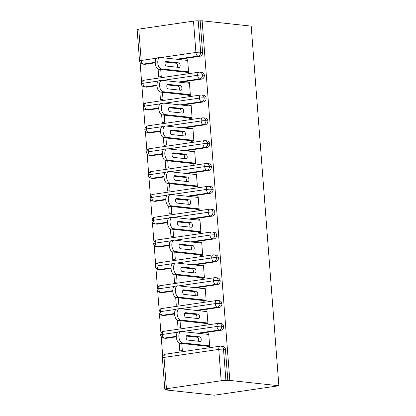 <?xml version="1.0" encoding="UTF-8"?>
<svg xmlns="http://www.w3.org/2000/svg" width="416" height="416" viewBox="0 0 416 416"><rect width="100%" height="100%" fill="white"/><g stroke="black" fill="none" stroke-linecap="round" stroke-linejoin="round"><path stroke-width="0.62" d="M165.256 389.371L165.298 389.875L214.36 395.2L278.871 385.752L251.196 26.125L202.134 20.8L229.809 380.427L278.871 385.752M140.109 62.577L141.617 82.15M141.866 85.41L143.374 104.983M143.624 108.243L145.132 127.816M145.382 131.076L146.89 150.649M147.139 153.91L148.647 173.488M148.897 176.748L150.4 196.321M150.654 199.581L152.157 219.154M152.412 222.414L153.915 241.987M154.164 245.248L155.672 264.82M155.922 268.081L157.43 287.654M157.68 290.914L159.188 310.487M159.437 313.747L160.945 333.32M161.195 336.58L162.703 356.158M166.436 388.752L221.172 380.739L218.764 349.398L164.024 357.417L166.436 388.752A3.458 0.39 175.6 0 0 164.804 389.215A3.458 0.39 175.6 0 0 165.318 389.381L167.248 389.589L165.298 389.875M225.441 349.378L223.506 349.164A3.458 2.938 -83.8 0 0 220.948 346.159L222.882 346.367A3.458 2.938 96.2 0 1 225.441 349.378L227.854 380.713L229.809 380.427M220.948 346.159A3.458 3.458 0 0 0 220.074 346.174A3.458 1.778 -98.3 0 0 218.764 349.398A3.458 0.39 175.6 0 1 223.506 349.164L225.919 380.505L227.854 380.713M225.919 380.505A3.458 0.39 175.6 0 0 221.172 380.739M161.075 57.548L195.91 52.447L193.502 21.107L138.762 29.125L141.175 60.466L156.66 58.198M155.225 62.332L143.25 64.085A3.458 1.778 -98.3 0 1 141.175 60.466A3.458 0.39 -4.4 0 0 139.542 60.928L137.129 29.588A3.458 0.39 -4.4 0 1 138.762 29.125M193.502 21.107A3.458 0.39 -4.4 0 1 198.245 20.878L202.134 20.8M207.111 346.232L207.163 346.913L209.706 346.544L208.718 333.757L206.18 334.126L208.77 334.412M181.792 343.481L182.333 350.553L179.795 350.922L179.192 343.091M139.542 60.928A3.458 3.458 0 0 0 142.615 64.1A3.458 2.938 96.2 0 0 143.25 64.085L145.184 64.298L155.23 62.826M178.407 59.431L199.924 56.28L197.99 56.072L176.472 59.223M145.184 64.298A3.458 2.938 96.2 0 1 144.55 64.308L142.615 64.1M200.179 21.086L202.592 52.426A3.458 2.938 96.2 0 1 199.924 56.28M146.942 87.131A3.458 2.938 96.2 0 1 146.307 87.142L144.373 86.934A3.458 2.938 96.2 0 0 145.007 86.918L146.942 87.131L156.988 85.66M162.833 80.382L197.668 75.28A3.458 0.39 -4.4 0 1 202.415 75.052A3.458 2.938 -83.8 0 0 199.867 72.155L201.802 72.363A3.458 2.938 96.2 0 1 204.35 75.26A3.458 2.938 96.2 0 1 201.677 79.113L199.748 78.905L178.23 82.056M180.164 82.264L201.677 79.113M186.025 72.228L186.077 72.914L188.62 72.54L187.637 59.753L185.099 60.159M158.106 69.087L158.709 76.918L161.252 76.549L160.706 69.482M148.699 109.964A3.458 2.938 96.2 0 1 148.065 109.975L146.13 109.767A3.458 2.938 96.2 0 0 146.765 109.751L148.699 109.964L158.746 108.493M164.585 103.215L199.425 98.114A3.458 0.39 -4.4 0 1 204.173 97.885A3.458 2.938 -83.8 0 0 201.625 94.988L203.554 95.196A3.458 2.938 96.2 0 1 206.107 98.093A3.458 2.938 96.2 0 1 203.434 101.946L201.505 101.738L179.988 104.889M181.917 105.097L203.434 101.946M187.782 95.061L187.834 95.748L190.377 95.373L189.394 82.586L186.852 82.992M159.864 91.92L160.467 99.752L163.01 99.382L162.464 92.316M150.457 132.798A3.458 2.938 96.2 0 1 149.817 132.808L147.888 132.6A3.458 2.938 96.2 0 0 148.522 132.584L150.457 132.798L160.503 131.326M166.343 126.053L201.183 120.947A3.458 0.39 -4.4 0 1 205.93 120.718A3.458 2.938 -83.8 0 0 203.377 117.822L205.312 118.035A3.458 2.938 96.2 0 1 207.86 120.926A3.458 2.938 96.2 0 1 205.192 124.779L203.258 124.571L181.745 127.722M183.674 127.93L205.192 124.779M189.54 117.894L189.592 118.581L192.135 118.206L191.152 105.42L188.609 105.825M161.621 114.754L162.224 122.585L164.767 122.216L164.221 115.149M152.214 155.631A3.458 2.938 96.2 0 1 151.575 155.641L149.646 155.433A3.458 2.938 96.2 0 0 150.28 155.418L152.214 155.631L162.261 154.159M168.1 148.886L202.94 143.785A3.458 0.39 -4.4 0 1 207.683 143.551A3.458 2.938 -83.8 0 0 205.135 140.655L207.069 140.868A3.458 2.938 96.2 0 1 209.617 143.759A3.458 2.938 96.2 0 1 206.95 147.612L205.015 147.404L183.498 150.556M185.432 150.764L206.95 147.612M191.298 140.728L191.35 141.414L193.892 141.04L192.904 128.253L190.367 128.658M163.379 137.587L163.982 145.423L166.525 145.049L165.979 137.982M153.972 178.464A3.458 2.938 96.2 0 1 153.332 178.474L151.398 178.266A3.458 2.938 96.2 0 0 152.038 178.256L153.972 178.464L164.013 176.992M169.858 171.72L204.698 166.618A3.458 0.39 -4.4 0 1 209.44 166.384A3.458 2.938 -83.8 0 0 206.892 163.488L208.827 163.701A3.458 2.938 96.2 0 1 211.375 166.592A3.458 2.938 96.2 0 1 208.707 170.446L206.773 170.238L185.255 173.389M187.19 173.597L208.707 170.446M193.055 163.561L193.107 164.247L195.65 163.873L194.662 151.086L192.124 151.492M165.136 160.42L165.74 168.256L168.277 167.882L167.736 160.815M155.73 201.297A3.458 2.938 96.2 0 1 155.09 201.308L153.156 201.1A3.458 2.938 96.2 0 0 153.795 201.089L155.73 201.297L165.771 199.826M171.616 194.553L206.456 189.452A3.458 0.39 -4.4 0 1 211.198 189.218A3.458 2.938 -83.8 0 0 208.65 186.321L210.584 186.534A3.458 2.938 96.2 0 1 213.132 189.426A3.458 2.938 96.2 0 1 210.465 193.279L208.53 193.071L187.013 196.222M188.947 196.43L210.465 193.279M194.813 186.394L194.865 187.08L197.402 186.706L196.42 173.919L193.882 174.325M166.894 183.253L167.497 191.09L170.035 190.715L169.494 183.648M157.482 224.13A3.458 2.938 96.2 0 1 156.848 224.141L154.913 223.933A3.458 2.938 96.2 0 0 155.553 223.922L157.482 224.13L167.528 222.659M173.373 217.386L208.213 212.285A3.458 0.39 -4.4 0 1 212.956 212.051A3.458 2.938 -83.8 0 0 210.408 209.154L212.342 209.368A3.458 2.938 96.2 0 1 214.89 212.259A3.458 2.938 96.2 0 1 212.222 216.117L210.288 215.904L188.77 219.055M190.705 219.268L212.222 216.117M196.565 209.227L196.622 209.914L199.16 209.539L198.177 196.752L195.64 197.158M168.652 206.086L169.25 213.923L171.792 213.548L171.252 206.482M159.24 246.964A3.458 2.938 96.2 0 1 158.605 246.974L156.671 246.766A3.458 2.938 96.2 0 0 157.305 246.756L159.24 246.964L169.286 245.492M175.131 240.219L209.966 235.118A3.458 0.39 -4.4 0 1 214.713 234.884A3.458 2.938 -83.8 0 0 212.165 231.993L214.1 232.201A3.458 2.938 96.2 0 1 216.648 235.092A3.458 2.938 96.2 0 1 213.98 238.95L212.046 238.737L190.528 241.888M192.462 242.102L213.98 238.95M198.323 232.06L198.375 232.747L200.918 232.378L199.935 219.591L197.397 219.991M170.404 228.92L171.007 236.756L173.55 236.382L173.004 229.315M160.997 269.797A3.458 2.938 96.2 0 1 160.363 269.812L158.428 269.599A3.458 2.938 96.2 0 0 159.063 269.589L160.997 269.797L171.044 268.325M176.888 263.052L211.723 257.951A3.458 0.39 -4.4 0 1 216.471 257.717A3.458 2.938 -83.8 0 0 213.923 254.826L215.857 255.034A3.458 2.938 96.2 0 1 218.405 257.925A3.458 2.938 96.2 0 1 215.732 261.784L213.803 261.57L192.286 264.722M194.22 264.935L215.732 261.784M200.08 254.894L200.132 255.58L202.675 255.211L201.692 242.424L199.155 242.824M172.162 251.753L172.765 259.589L175.308 259.215L174.762 252.148M162.755 292.63A3.458 2.938 96.2 0 1 162.12 292.646L160.186 292.432A3.458 2.938 96.2 0 0 160.82 292.422L162.755 292.63L172.801 291.158M178.641 285.886L213.481 280.784A3.458 0.39 -4.4 0 1 218.228 280.55A3.458 2.938 -83.8 0 0 215.68 277.659L217.61 277.867A3.458 2.938 96.2 0 1 220.163 280.764A3.458 2.938 96.2 0 1 217.49 284.617L215.561 284.404L194.043 287.555M195.972 287.768L217.49 284.617M201.838 277.732L201.89 278.413L204.433 278.044L203.45 265.257L200.907 265.658M173.919 274.586L174.522 282.422L177.065 282.048L176.519 274.981M164.512 315.463A3.458 2.938 96.2 0 1 163.873 315.479L161.944 315.266A3.458 2.938 96.2 0 0 162.578 315.255L164.512 315.463L174.559 313.992M180.398 308.719L215.238 303.618A3.458 0.39 -4.4 0 1 219.986 303.384A3.458 2.938 -83.8 0 0 217.433 300.492L219.367 300.7A3.458 2.938 96.2 0 1 221.915 303.597A3.458 2.938 96.2 0 1 219.248 307.45L217.313 307.242L195.801 310.388M197.73 310.601L219.248 307.45M203.596 300.565L203.648 301.246L206.19 300.877L205.208 288.09L202.665 288.491M175.677 297.419L176.28 305.256L178.823 304.881L178.277 297.814M166.27 338.296A3.458 2.938 96.2 0 1 165.63 338.312L163.701 338.099A3.458 2.938 96.2 0 0 164.336 338.088L166.27 338.296L176.316 336.83M182.156 331.552L216.996 326.451A3.458 0.39 -4.4 0 1 221.738 326.217A3.458 2.938 -83.8 0 0 219.19 323.326L221.125 323.534A3.458 2.938 96.2 0 1 223.673 326.43A3.458 2.938 96.2 0 1 221.005 330.283L219.071 330.075L197.553 333.226M199.488 333.434L221.005 330.283M205.353 323.398L205.405 324.08L207.948 323.71L206.96 310.924L204.422 311.324M177.434 320.258L178.038 328.089L180.58 327.72L180.034 320.648M219.19 323.326L218.317 323.341A3.458 1.778 -98.3 0 0 216.996 326.451A3.458 1.778 -98.3 0 0 219.071 330.075A3.458 2.938 -83.8 0 0 221.738 326.217L223.673 326.43M176.306 336.336L164.336 338.088A3.458 1.778 -98.3 0 1 162.261 334.469A3.458 1.778 -98.3 0 1 163.576 331.354L163.01 331.49C162.032 331.484 161.242 332.628 160.623 334.927L160.623 334.927A3.458 0.39 -4.4 0 1 162.261 334.469L177.741 332.202M204.422 311.293L207.012 311.574M202.665 288.46L205.254 288.74M200.907 265.626L203.497 265.907M199.15 242.793L201.744 243.074M197.392 219.96L199.987 220.241M195.634 197.127L198.229 197.408M193.882 174.294L196.472 174.574M192.124 151.46L194.714 151.741M190.367 128.627L192.956 128.908M188.609 105.794L191.199 106.075M186.852 82.961L189.441 83.242M185.094 60.128L187.689 60.408M217.433 300.492L216.559 300.508A3.458 1.778 -98.3 0 0 215.238 303.618A3.458 1.778 -98.3 0 0 217.313 307.242A3.458 2.938 -83.8 0 0 219.986 303.384L221.915 303.597M174.548 313.503L162.578 315.255A3.458 1.778 -98.3 0 1 160.503 311.636A3.458 1.778 -98.3 0 1 161.824 308.521L161.252 308.656C160.28 308.651 159.484 309.795 158.865 312.094L158.865 312.094A3.458 0.39 -4.4 0 1 160.503 311.636L175.984 309.369M215.68 277.659L214.802 277.675A3.458 1.778 -98.3 0 0 213.481 280.784A3.458 1.778 -98.3 0 0 215.561 284.404A3.458 2.938 -83.8 0 0 218.228 280.55L220.163 280.764M172.791 290.67L160.82 292.422A3.458 1.778 -98.3 0 1 158.746 288.798A3.458 1.778 -98.3 0 1 160.066 285.688L159.494 285.823C158.522 285.818 157.726 286.962 157.113 289.26L157.113 289.26A3.458 0.39 -4.4 0 1 158.746 288.798L174.226 286.53M213.923 254.826L213.044 254.842A3.458 1.778 -98.3 0 0 211.723 257.951A3.458 1.778 -98.3 0 0 213.803 261.57A3.458 2.938 -83.8 0 0 216.471 257.717L218.405 257.925M171.033 267.836L159.063 269.589A3.458 1.778 -98.3 0 1 156.988 265.964A3.458 1.778 -98.3 0 1 158.309 262.855L157.737 262.99C156.764 262.985 155.969 264.129 155.355 266.427L155.355 266.427A3.458 0.39 -4.4 0 1 156.988 265.964L172.468 263.697M212.165 231.993L211.286 232.008A3.458 1.778 -98.3 0 0 209.966 235.118A3.458 1.778 -98.3 0 0 212.046 238.737A3.458 2.938 -83.8 0 0 214.713 234.884L216.648 235.092M169.281 245.003L157.305 246.756A3.458 1.778 -98.3 0 1 155.23 243.131A3.458 1.778 -98.3 0 1 156.551 240.022L155.979 240.157C155.007 240.152 154.211 241.296 153.598 243.594L153.598 243.594A3.458 0.39 -4.4 0 1 155.23 243.131L170.716 240.864M210.408 209.154L209.529 209.175A3.458 1.778 -98.3 0 0 208.213 212.285A3.458 1.778 -98.3 0 0 210.288 215.904A3.458 2.938 -83.8 0 0 212.956 212.051L214.89 212.259M167.523 222.17L155.553 223.922A3.458 1.778 -98.3 0 1 153.473 220.298A3.458 1.778 -98.3 0 1 154.794 217.188L154.222 217.324C153.249 217.318 152.454 218.462 151.84 220.761L151.84 220.761A3.458 0.39 -4.4 0 1 153.473 220.298L168.958 218.031M208.65 186.321L207.771 186.342A3.458 1.778 -98.3 0 0 206.456 189.452A3.458 1.778 -98.3 0 0 208.53 193.071A3.458 2.938 -83.8 0 0 211.198 189.218L213.132 189.426M165.766 199.337L153.795 201.089A3.458 1.778 -98.3 0 1 151.715 197.465A3.458 1.778 -98.3 0 1 153.036 194.355L152.469 194.49C151.492 194.48 150.696 195.629 150.082 197.928L150.082 197.928A3.458 0.39 -4.4 0 1 151.715 197.465L167.201 195.198M206.892 163.488L206.019 163.504A3.458 1.778 -98.3 0 0 204.698 166.618A3.458 1.778 -98.3 0 0 206.773 170.238A3.458 2.938 -83.8 0 0 209.44 166.384L211.375 166.592M164.008 176.498L152.038 178.256A3.458 1.778 -98.3 0 1 149.963 174.632A3.458 1.778 -98.3 0 1 151.278 171.522L150.712 171.657C149.734 171.647 148.944 172.796 148.325 175.094L148.325 175.094A3.458 0.39 -4.4 0 1 149.963 174.632L165.443 172.364M205.135 140.655L204.261 140.67A3.458 1.778 -98.3 0 0 202.94 143.785A3.458 1.778 -98.3 0 0 205.015 147.404A3.458 2.938 -83.8 0 0 207.683 143.551L209.617 143.759M162.25 153.665L150.28 155.418A3.458 1.778 -98.3 0 1 148.205 151.798A3.458 1.778 -98.3 0 1 149.521 148.689L148.954 148.824C147.976 148.814 147.186 149.963 146.567 152.261L146.567 152.261A3.458 0.39 -4.4 0 1 148.205 151.798L163.686 149.531M203.377 117.822L202.504 117.837A3.458 1.778 -98.3 0 0 201.183 120.947A3.458 1.778 -98.3 0 0 203.258 124.571A3.458 2.938 -83.8 0 0 205.93 120.718L207.86 120.926M160.493 130.832L148.522 132.584A3.458 1.778 -98.3 0 1 146.448 128.965A3.458 1.778 -98.3 0 1 147.768 125.856L147.196 125.986C146.224 125.98 145.428 127.13 144.81 129.423A3.458 0.39 -4.4 0 1 144.81 129.423A3.458 0.39 -4.4 0 1 146.448 128.965L161.928 126.698M201.625 94.988L200.746 95.004A3.458 1.778 -98.3 0 0 199.425 98.114A3.458 1.778 -98.3 0 0 201.505 101.738A3.458 2.938 -83.8 0 0 204.173 97.885L206.107 98.093M158.735 107.999L146.765 109.751A3.458 1.778 -98.3 0 1 144.69 106.132A3.458 1.778 -98.3 0 1 146.011 103.022L145.439 103.152C144.466 103.147 143.671 104.296 143.057 106.59A3.458 0.39 -4.4 0 1 143.057 106.59A3.458 0.39 -4.4 0 1 144.69 106.132L160.17 103.865M199.867 72.155L198.988 72.171A3.458 1.778 -98.3 0 0 197.668 75.28A3.458 1.778 -98.3 0 0 199.748 78.905A3.458 2.938 -83.8 0 0 202.415 75.052L204.35 75.26M144.373 86.934A3.458 3.458 0 0 1 141.3 83.762A3.458 0.39 -4.4 0 1 141.3 83.756A3.458 0.39 -4.4 0 1 142.932 83.299L158.413 81.032M179.8 343.268A5.762 2.969 -98.3 0 1 176.374 337.61A5.762 2.969 -98.3 0 1 178.521 331.859L181.064 331.484A5.762 2.969 81.7 0 0 178.916 337.236A5.762 2.969 81.7 0 0 182.338 342.893L179.8 343.268L209.7 346.512M208.775 334.443L181.459 331.479A5.762 2.969 81.7 0 0 181.064 331.484M186.368 336.055L197.309 337.241A2.304 1.186 -98.3 0 1 198.536 338.785A2.304 1.186 -98.3 0 1 198.458 341.245M209.648 345.857L182.338 342.893M187.164 335.494L199.852 336.872A2.304 1.186 -98.3 0 1 201.219 339.134A2.304 1.186 -98.3 0 1 200.361 341.432A2.304 1.186 -98.3 0 1 200.205 341.437L187.512 340.059A2.304 1.186 -98.3 0 1 186.144 337.797A2.304 1.186 -98.3 0 1 187.002 335.494A2.304 1.186 -98.3 0 1 187.164 335.494L186.852 335.54M178.043 320.434A5.762 2.969 -98.3 0 1 174.616 314.777A5.762 2.969 -98.3 0 1 176.769 309.026L179.306 308.651A5.762 2.969 81.7 0 0 177.159 314.402A5.762 2.969 81.7 0 0 180.58 320.06L178.043 320.434L207.943 323.679M207.017 311.61L179.702 308.646A5.762 2.969 81.7 0 0 179.306 308.651M184.61 313.222L195.551 314.408A2.304 1.186 -98.3 0 1 196.784 315.947A2.304 1.186 -98.3 0 1 196.7 318.412M207.896 323.024L180.58 320.06M185.406 312.66L198.094 314.038A2.304 1.186 -98.3 0 1 199.467 316.3A2.304 1.186 -98.3 0 1 198.604 318.599A2.304 1.186 -98.3 0 1 198.448 318.604L185.754 317.226A2.304 1.186 -98.3 0 1 184.387 314.964A2.304 1.186 -98.3 0 1 185.245 312.66A2.304 1.186 -98.3 0 1 185.406 312.66L185.094 312.707M176.285 297.601A5.762 2.969 -98.3 0 1 172.858 291.944A5.762 2.969 -98.3 0 1 175.011 286.187L177.549 285.818A5.762 2.969 81.7 0 0 175.401 291.569A5.762 2.969 81.7 0 0 178.823 297.227L176.285 297.601L206.185 300.846M205.26 288.772L177.949 285.813A5.762 2.969 81.7 0 0 177.549 285.818M182.853 290.389L193.794 291.574A2.304 1.186 -98.3 0 1 195.026 293.114A2.304 1.186 -98.3 0 1 194.943 295.578M206.138 300.191L178.823 297.227M183.648 289.827L196.336 291.2A2.304 1.186 -98.3 0 1 197.709 293.467A2.304 1.186 -98.3 0 1 196.846 295.766A2.304 1.186 -98.3 0 1 196.69 295.771L184.002 294.393A2.304 1.186 -98.3 0 1 182.629 292.131A2.304 1.186 -98.3 0 1 183.492 289.827A2.304 1.186 -98.3 0 1 183.648 289.827L183.336 289.869M174.528 274.768A5.762 2.969 -98.3 0 1 171.101 269.11A5.762 2.969 -98.3 0 1 173.254 263.354L175.796 262.985A5.762 2.969 81.7 0 0 173.644 268.736A5.762 2.969 81.7 0 0 177.07 274.394L174.528 274.768L204.428 278.013M203.502 265.938L176.192 262.974A5.762 2.969 81.7 0 0 175.796 262.985M181.095 267.556L192.041 268.741A2.304 1.186 -98.3 0 1 193.268 270.28A2.304 1.186 -98.3 0 1 193.185 272.745M204.381 277.358L177.07 274.394M181.891 266.994L194.579 268.367A2.304 1.186 -98.3 0 1 195.952 270.634A2.304 1.186 -98.3 0 1 195.088 272.932A2.304 1.186 -98.3 0 1 194.932 272.938L182.244 271.56A2.304 1.186 -98.3 0 1 180.872 269.298A2.304 1.186 -98.3 0 1 181.735 266.994A2.304 1.186 -98.3 0 1 181.891 266.994L181.579 267.036M172.77 251.935A5.762 2.969 -98.3 0 1 169.343 246.277A5.762 2.969 -98.3 0 1 171.496 240.521L174.039 240.152A5.762 2.969 81.7 0 0 171.886 245.903A5.762 2.969 81.7 0 0 175.313 251.56L172.77 251.935L202.675 255.18M201.744 243.105L174.434 240.141A5.762 2.969 81.7 0 0 174.039 240.152M179.338 244.722L190.284 245.908A2.304 1.186 -98.3 0 1 191.511 247.447A2.304 1.186 -98.3 0 1 191.428 249.912M202.623 254.524L175.313 251.56M180.133 244.161L192.821 245.534A2.304 1.186 -98.3 0 1 194.194 247.796A2.304 1.186 -98.3 0 1 193.331 250.099A2.304 1.186 -98.3 0 1 193.175 250.104L180.487 248.726A2.304 1.186 -98.3 0 1 179.114 246.464A2.304 1.186 -98.3 0 1 179.977 244.161A2.304 1.186 -98.3 0 1 180.133 244.161L179.826 244.202M171.012 229.096A5.762 2.969 -98.3 0 1 167.591 223.444A5.762 2.969 -98.3 0 1 169.738 217.688L172.281 217.318A5.762 2.969 81.7 0 0 170.128 223.07A5.762 2.969 81.7 0 0 173.555 228.727L171.012 229.096L200.918 232.341M199.987 220.272L172.676 217.308A5.762 2.969 81.7 0 0 172.281 217.318M177.58 221.884L188.526 223.075A2.304 1.186 -98.3 0 1 189.753 224.614A2.304 1.186 -98.3 0 1 189.675 227.079M200.866 231.691L173.555 228.727M178.376 221.322L191.069 222.7A2.304 1.186 -98.3 0 1 192.436 224.962A2.304 1.186 -98.3 0 1 191.578 227.266A2.304 1.186 -98.3 0 1 191.417 227.266L178.729 225.893A2.304 1.186 -98.3 0 1 177.362 223.631A2.304 1.186 -98.3 0 1 178.22 221.328A2.304 1.186 -98.3 0 1 178.376 221.322L178.069 221.369M169.255 206.263A5.762 2.969 -98.3 0 1 165.833 200.606A5.762 2.969 -98.3 0 1 167.981 194.854L170.524 194.485A5.762 2.969 81.7 0 0 168.371 200.236A5.762 2.969 81.7 0 0 171.798 205.894L169.255 206.263L199.16 209.508M198.229 197.439L170.919 194.475A5.762 2.969 81.7 0 0 170.524 194.485M175.822 199.051L186.768 200.242A2.304 1.186 -98.3 0 1 187.996 201.781A2.304 1.186 -98.3 0 1 187.918 204.246M199.108 208.858L171.798 205.894M176.623 198.489L189.311 199.867A2.304 1.186 -98.3 0 1 190.679 202.129A2.304 1.186 -98.3 0 1 189.821 204.433A2.304 1.186 -98.3 0 1 189.66 204.433L176.972 203.06A2.304 1.186 -98.3 0 1 175.604 200.793A2.304 1.186 -98.3 0 1 176.462 198.494A2.304 1.186 -98.3 0 1 176.623 198.489L176.311 198.536M167.497 183.43A5.762 2.969 -98.3 0 1 164.076 177.772A5.762 2.969 -98.3 0 1 166.223 172.021L168.766 171.647A5.762 2.969 81.7 0 0 166.618 177.403A5.762 2.969 81.7 0 0 170.04 183.061L167.497 183.43L197.402 186.675M196.472 174.606L169.161 171.642A5.762 2.969 81.7 0 0 168.766 171.647M174.07 176.218L185.011 177.408A2.304 1.186 -98.3 0 1 186.238 178.948A2.304 1.186 -98.3 0 1 186.16 181.412M197.35 186.025L170.04 183.061M174.866 175.656L187.554 177.034A2.304 1.186 -98.3 0 1 188.921 179.296A2.304 1.186 -98.3 0 1 188.063 181.6A2.304 1.186 -98.3 0 1 187.902 181.6L175.214 180.227A2.304 1.186 -98.3 0 1 173.846 177.96A2.304 1.186 -98.3 0 1 174.704 175.661A2.304 1.186 -98.3 0 1 174.866 175.656L174.554 175.703M165.745 160.597A5.762 2.969 -98.3 0 1 162.318 154.939A5.762 2.969 -98.3 0 1 164.466 149.188L167.008 148.814A5.762 2.969 81.7 0 0 164.861 154.57A5.762 2.969 81.7 0 0 168.282 160.228L165.745 160.597L195.645 163.842M194.719 151.772L167.404 148.808A5.762 2.969 81.7 0 0 167.008 148.814M172.312 153.384L183.253 154.575A2.304 1.186 -98.3 0 1 184.48 156.114A2.304 1.186 -98.3 0 1 184.402 158.579M195.593 163.192L168.282 160.228M173.108 152.823L185.796 154.201A2.304 1.186 -98.3 0 1 187.164 156.463A2.304 1.186 -98.3 0 1 186.306 158.766A2.304 1.186 -98.3 0 1 186.15 158.766L173.456 157.388A2.304 1.186 -98.3 0 1 172.089 155.126A2.304 1.186 -98.3 0 1 172.947 152.828A2.304 1.186 -98.3 0 1 173.108 152.823L172.796 152.87M163.987 137.764A5.762 2.969 -98.3 0 1 160.56 132.106A5.762 2.969 -98.3 0 1 162.713 126.355L165.251 125.98A5.762 2.969 81.7 0 0 163.103 131.737A5.762 2.969 81.7 0 0 166.525 137.394L163.987 137.764L193.887 141.008M192.962 128.939L165.646 125.975A5.762 2.969 81.7 0 0 165.251 125.98M170.555 130.551L181.496 131.742A2.304 1.186 -98.3 0 1 182.728 133.281A2.304 1.186 -98.3 0 1 182.645 135.746M193.84 140.353L166.525 137.394M171.35 129.99L184.038 131.368A2.304 1.186 -98.3 0 1 185.411 133.63A2.304 1.186 -98.3 0 1 184.548 135.933A2.304 1.186 -98.3 0 1 184.392 135.933L171.699 134.555A2.304 1.186 -98.3 0 1 170.331 132.293A2.304 1.186 -98.3 0 1 171.189 129.995A2.304 1.186 -98.3 0 1 171.35 129.99L171.038 130.036M162.23 114.93A5.762 2.969 -98.3 0 1 158.803 109.273A5.762 2.969 -98.3 0 1 160.956 103.522L163.493 103.147A5.762 2.969 81.7 0 0 161.346 108.904A5.762 2.969 81.7 0 0 164.767 114.561L162.23 114.93L192.13 118.175M191.204 106.106L163.894 103.142A5.762 2.969 81.7 0 0 163.493 103.147M168.797 107.718L179.738 108.904A2.304 1.186 -98.3 0 1 180.97 110.448A2.304 1.186 -98.3 0 1 180.887 112.913M192.083 117.52L164.767 114.561M169.593 107.156L182.281 108.534A2.304 1.186 -98.3 0 1 183.654 110.796A2.304 1.186 -98.3 0 1 182.79 113.1A2.304 1.186 -98.3 0 1 182.634 113.1L169.946 111.722A2.304 1.186 -98.3 0 1 168.574 109.46A2.304 1.186 -98.3 0 1 169.437 107.162A2.304 1.186 -98.3 0 1 169.593 107.156L169.281 107.203M160.472 92.097A5.762 2.969 -98.3 0 1 157.045 86.44A5.762 2.969 -98.3 0 1 159.198 80.688L161.741 80.314A5.762 2.969 81.7 0 0 159.588 86.07A5.762 2.969 81.7 0 0 163.015 91.723L160.472 92.097L190.372 95.342M189.446 83.273L162.136 80.309A5.762 2.969 81.7 0 0 161.741 80.314M167.04 84.885L177.986 86.07A2.304 1.186 -98.3 0 1 179.213 87.615A2.304 1.186 -98.3 0 1 179.13 90.08M190.325 94.687L163.015 91.723M167.835 84.323L180.523 85.701A2.304 1.186 -98.3 0 1 181.896 87.963A2.304 1.186 -98.3 0 1 181.033 90.262A2.304 1.186 -98.3 0 1 180.877 90.267L168.189 88.889A2.304 1.186 -98.3 0 1 166.816 86.627A2.304 1.186 -98.3 0 1 167.679 84.328A2.304 1.186 -98.3 0 1 167.835 84.323L167.523 84.37M158.714 69.264A5.762 2.969 -98.3 0 1 155.288 63.606A5.762 2.969 -98.3 0 1 157.44 57.855L159.983 57.481A5.762 2.969 81.7 0 0 157.83 63.232A5.762 2.969 81.7 0 0 161.257 68.89L158.714 69.264L188.62 72.509M187.689 60.44L160.378 57.476A5.762 2.969 81.7 0 0 159.983 57.481M165.282 62.052L176.228 63.237A2.304 1.186 -98.3 0 1 177.455 64.782A2.304 1.186 -98.3 0 1 177.372 67.246M188.568 71.854L161.257 68.89M166.078 61.49L178.766 62.868A2.304 1.186 -98.3 0 1 180.138 65.13A2.304 1.186 -98.3 0 1 179.275 67.428A2.304 1.186 -98.3 0 1 179.119 67.434L166.431 66.056A2.304 1.186 -98.3 0 1 165.058 63.794A2.304 1.186 -98.3 0 1 165.922 61.49A2.304 1.186 -98.3 0 1 166.078 61.49L165.771 61.537M220.074 346.174L165.334 354.193A3.458 1.778 -98.3 0 0 164.024 357.417A3.458 0.39 175.6 0 0 162.391 357.874L164.804 389.215M198.245 20.878L200.658 52.213L202.592 52.426M195.91 52.447A3.458 0.39 -4.4 0 1 200.658 52.213A3.458 2.938 -83.8 0 1 197.99 56.072A3.458 1.778 -98.3 0 1 195.91 52.447M156.978 85.166L145.007 86.918A3.458 1.778 -98.3 0 1 142.932 83.299A3.458 1.778 -98.3 0 1 144.253 80.189L198.988 72.171M199.852 336.872L197.309 337.241M198.094 314.038L195.551 314.408M196.336 291.2L193.794 291.574M194.579 268.367L192.041 268.741M192.821 245.534L190.284 245.908M191.069 222.7L188.526 223.075M189.311 199.867L186.768 200.242M187.554 177.034L185.011 177.408M185.796 154.201L183.253 154.575M184.038 131.368L181.496 131.742M182.281 108.534L179.738 108.904M180.523 85.701L177.986 86.07M178.766 62.868L176.228 63.237M160.623 334.927A3.458 3.458 0 0 0 163.701 338.099M165.334 354.193A3.458 3.458 0 0 0 162.391 357.874M158.865 312.094A3.458 3.458 0 0 0 161.944 315.266M163.576 331.354L218.317 323.341M157.113 289.26A3.458 3.458 0 0 0 160.186 292.432M161.824 308.521L216.559 300.508M155.355 266.427A3.458 3.458 0 0 0 158.428 269.599M160.066 285.688L214.802 277.675M153.598 243.594A3.458 3.458 0 0 0 156.671 246.766M158.309 262.855L213.044 254.842M151.84 220.761A3.458 3.458 0 0 0 154.913 223.933M156.551 240.022L211.286 232.008M150.082 197.928A3.458 3.458 0 0 0 153.156 201.1M154.794 217.188L209.529 209.175M148.325 175.094A3.458 3.458 0 0 0 151.398 178.266M153.036 194.355L207.771 186.342M146.567 152.261A3.458 3.458 0 0 0 149.646 155.433M151.278 171.522L206.019 163.504M144.81 129.428A3.458 3.458 0 0 0 147.888 132.6M149.521 148.689L204.261 140.67M143.057 106.595A3.458 3.458 0 0 0 146.13 109.767M147.768 125.856L202.504 117.837M146.011 103.022L200.746 95.004M144.253 80.189L143.681 80.319C142.709 80.314 141.913 81.458 141.3 83.756"/></g></svg>
